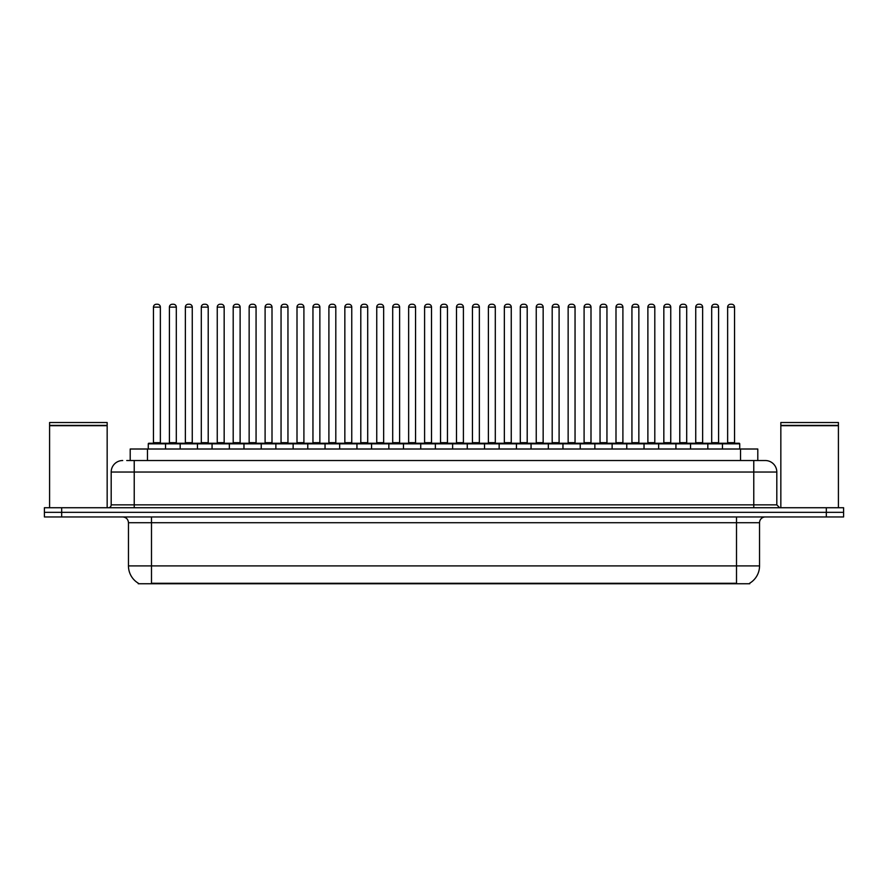 <?xml version="1.0" encoding="UTF-8"?>
<svg xmlns="http://www.w3.org/2000/svg" width="888" height="888" viewBox="0 0 888 888"><rect width="100%" height="100%" fill="white"/><g stroke="black" fill="none" stroke-linecap="round" stroke-linejoin="round"><path stroke-width="1.33" d="M130.203 460.528L130.203 449.006L757.797 449.006L757.797 460.528M749.75 583.183L749.75 583.749L138.251 583.749L138.251 583.183M138.428 583.283A20.158 20.158 0 0 1 128.46 565.9L151.493 565.9L151.493 583.283L736.507 583.283L736.507 565.9L759.54 565.9L759.54 522.71A5.761 5.761 0 0 1 765.29 516.949M128.46 565.9L128.46 522.71C128.127 519.214 126.207 517.293 122.711 516.949M749.572 583.283A20.158 20.158 0 0 0 759.54 565.9M61.672 507.736L843.6 507.736L843.6 512.343L44.4 512.343L44.4 516.949L61.672 516.949L61.672 512.343L44.4 512.343L44.4 507.736L61.672 507.736L61.672 512.343L843.6 512.343L843.6 516.949L61.672 516.949M127.006 460.528L765.112 460.528M126.74 460.528L134.221 460.528L134.221 472.039L111.189 472.039L111.189 504.861A2.875 2.875 0 0 1 108.314 507.736M122.711 460.528A11.511 11.511 0 0 0 111.189 472.039M765.29 460.528A11.511 11.511 0 0 1 776.811 472.039L776.811 504.861L779.686 507.736M722.455 449.006L722.455 443.822A0.577 0.577 0 0 1 723.032 443.256L739.149 443.256A0.577 0.577 0 0 1 739.726 443.822L148.274 443.822A0.577 0.577 0 0 1 148.851 443.256L164.968 443.256A0.577 0.577 0 0 1 165.545 443.822L165.545 449.006M160.362 307.137L153.458 307.137A2.875 2.875 0 0 1 156.332 304.251L157.487 304.251A2.875 2.875 0 0 1 160.362 307.137L160.362 442.679A0.577 0.577 0 0 0 160.939 443.256M153.458 307.137L153.458 442.679A0.577 0.577 0 0 1 152.88 443.256M148.274 443.822L148.274 449.006M181.496 443.822A0.577 0.577 0 0 0 180.919 443.256M164.802 443.256L196.87 443.256A0.577 0.577 0 0 1 197.447 443.822L197.447 449.006M169.408 307.137A2.875 2.875 0 0 1 172.283 304.251L173.438 304.251A2.875 2.875 0 0 1 176.312 307.137L169.408 307.137L169.408 442.679A0.577 0.577 0 0 1 168.831 443.256M176.312 307.137L176.312 442.679A0.577 0.577 0 0 0 176.89 443.256M180.175 449.006L180.175 443.822A0.577 0.577 0 0 1 180.752 443.256M192.263 307.137L185.359 307.137A2.875 2.875 0 0 1 188.234 304.251L189.388 304.251A2.875 2.875 0 0 1 192.263 307.137L192.263 442.679A0.577 0.577 0 0 0 192.84 443.256M185.359 307.137L185.359 442.679A0.577 0.577 0 0 1 184.782 443.256M212.066 449.006L212.066 443.822A0.577 0.577 0 0 1 212.643 443.256L228.771 443.256A0.577 0.577 0 0 1 229.348 443.822L229.348 449.006M224.165 307.137L217.249 307.137A2.875 2.875 0 0 1 220.135 304.251L221.279 304.251A2.875 2.875 0 0 1 224.165 307.137L224.165 442.679A0.577 0.577 0 0 0 224.742 443.256M217.249 307.137L217.249 442.679A0.577 0.577 0 0 1 216.672 443.256M243.967 449.006L243.967 443.822A0.577 0.577 0 0 1 244.544 443.256L260.672 443.256A0.577 0.577 0 0 1 261.239 443.822L261.239 449.006M256.066 307.137L249.151 307.137A2.875 2.875 0 0 1 252.026 304.251L253.18 304.251A2.875 2.875 0 0 1 256.066 307.137L256.066 442.679A0.577 0.577 0 0 0 256.632 443.256M249.151 307.137L249.151 442.679A0.577 0.577 0 0 1 248.573 443.256M275.868 449.006L275.868 443.822A0.577 0.577 0 0 1 276.446 443.256L292.563 443.256A0.577 0.577 0 0 1 293.14 443.822L293.14 449.006M287.956 307.137L281.052 307.137A2.875 2.875 0 0 1 283.927 304.251L285.081 304.251A2.875 2.875 0 0 1 287.956 307.137L287.956 442.679A0.577 0.577 0 0 0 288.533 443.256M281.052 307.137L281.052 442.679A0.577 0.577 0 0 1 280.475 443.256M213.398 443.822A0.577 0.577 0 0 0 212.82 443.256L196.692 443.256M201.299 307.137A2.875 2.875 0 0 1 204.185 304.251L205.339 304.251A2.875 2.875 0 0 1 208.214 307.137L201.299 307.137L201.299 442.679A0.577 0.577 0 0 1 200.732 443.256M208.214 307.137L208.214 442.679A0.577 0.577 0 0 0 208.791 443.256M245.299 443.822A0.577 0.577 0 0 0 244.722 443.256L228.593 443.256M233.2 307.137A2.875 2.875 0 0 1 236.086 304.251L237.229 304.251A2.875 2.875 0 0 1 240.115 307.137L233.2 307.137L233.2 442.679A0.577 0.577 0 0 1 232.623 443.256M240.115 307.137L240.115 442.679A0.577 0.577 0 0 0 240.692 443.256M277.189 443.822A0.577 0.577 0 0 0 276.612 443.256M260.495 443.256L276.446 443.256M265.101 307.137A2.875 2.875 0 0 1 267.976 304.251L269.131 304.251A2.875 2.875 0 0 1 272.006 307.137L265.101 307.137L265.101 442.679A0.577 0.577 0 0 1 264.524 443.256M272.006 307.137L272.006 442.679A0.577 0.577 0 0 0 272.583 443.256M49.584 425.685L107.159 425.685L49.584 425.685L49.584 507.736M107.159 425.685L107.159 507.736M106.871 425.396L49.872 425.396M107.159 425.119L107.159 422.522L49.584 422.522L49.584 425.119M780.841 425.685L838.416 425.685L780.841 425.685L780.841 507.736M838.416 425.685L838.416 507.736M838.128 425.396L781.129 425.396M838.416 425.119L838.416 422.522L780.841 422.522L780.841 425.119M307.77 449.006L307.77 443.822A0.577 0.577 0 0 1 308.347 443.256L324.464 443.256A0.577 0.577 0 0 1 325.041 443.822L325.041 449.006M319.858 307.137L312.953 307.137A2.875 2.875 0 0 1 315.828 304.251L316.983 304.251A2.875 2.875 0 0 1 319.858 307.137L319.858 442.679A0.577 0.577 0 0 0 320.435 443.256M312.953 307.137L312.953 442.679A0.577 0.577 0 0 1 312.376 443.256M339.671 449.006L339.671 443.822A0.577 0.577 0 0 1 340.237 443.256L356.366 443.256A0.577 0.577 0 0 1 356.943 443.822L356.943 449.006M351.759 307.137L344.844 307.137A2.875 2.875 0 0 1 347.73 304.251L348.884 304.251A2.875 2.875 0 0 1 351.759 307.137L351.759 442.679A0.577 0.577 0 0 0 352.336 443.256M344.844 307.137L344.844 442.679A0.577 0.577 0 0 1 344.278 443.256M371.561 449.006L371.561 443.822A0.577 0.577 0 0 1 372.139 443.256L388.267 443.256A0.577 0.577 0 0 1 388.844 443.822L388.844 449.006M383.66 307.137L376.745 307.137A2.875 2.875 0 0 1 379.631 304.251L380.774 304.251A2.875 2.875 0 0 1 383.66 307.137L383.66 442.679A0.577 0.577 0 0 0 384.238 443.256M376.745 307.137L376.745 442.679A0.577 0.577 0 0 1 376.168 443.256M309.091 443.822A0.577 0.577 0 0 0 308.513 443.256M292.396 443.256L308.347 443.256M297.003 307.137A2.875 2.875 0 0 1 299.878 304.251L301.032 304.251A2.875 2.875 0 0 1 303.907 307.137L297.003 307.137L297.003 442.679A0.577 0.577 0 0 1 296.426 443.256M303.907 307.137L303.907 442.679A0.577 0.577 0 0 0 304.484 443.256M340.992 443.822A0.577 0.577 0 0 0 340.415 443.256M324.298 443.256L340.237 443.256M328.904 307.137A2.875 2.875 0 0 1 331.779 304.251L332.933 304.251A2.875 2.875 0 0 1 335.808 307.137L328.904 307.137L328.904 442.679A0.577 0.577 0 0 1 328.327 443.256M335.808 307.137L335.808 442.679A0.577 0.577 0 0 0 336.386 443.256M372.893 443.822A0.577 0.577 0 0 0 372.316 443.256M356.188 443.256L372.139 443.256M360.794 307.137A2.875 2.875 0 0 1 363.68 304.251L364.824 304.251A2.875 2.875 0 0 1 367.71 307.137L360.794 307.137L360.794 442.679A0.577 0.577 0 0 1 360.217 443.256M367.71 307.137L367.71 442.679A0.577 0.577 0 0 0 368.287 443.256M403.463 449.006L403.463 443.822A0.577 0.577 0 0 1 404.04 443.256L420.157 443.256A0.577 0.577 0 0 1 420.734 443.822L420.734 449.006M415.551 307.137L408.647 307.137A2.875 2.875 0 0 1 411.521 304.251L412.676 304.251A2.875 2.875 0 0 1 415.551 307.137L415.551 442.679A0.577 0.577 0 0 0 416.128 443.256M408.647 307.137L408.647 442.679A0.577 0.577 0 0 1 408.069 443.256M435.364 449.006L435.364 443.822A0.577 0.577 0 0 1 435.941 443.256L452.059 443.256A0.577 0.577 0 0 1 452.636 443.822L452.636 449.006M447.452 307.137L440.548 307.137A2.875 2.875 0 0 1 443.423 304.251L444.577 304.251A2.875 2.875 0 0 1 447.452 307.137L447.452 442.679A0.577 0.577 0 0 0 448.029 443.256M440.548 307.137L440.548 442.679A0.577 0.577 0 0 1 439.971 443.256M467.266 449.006L467.266 443.822A0.577 0.577 0 0 1 467.843 443.256L483.96 443.256A0.577 0.577 0 0 1 484.537 443.822L484.537 449.006M479.354 307.137L472.449 307.137A2.875 2.875 0 0 1 475.324 304.251L476.479 304.251A2.875 2.875 0 0 1 479.354 307.137L479.354 442.679A0.577 0.577 0 0 0 479.931 443.256M472.449 307.137L472.449 442.679A0.577 0.577 0 0 1 471.872 443.256M499.156 449.006L499.156 443.822A0.577 0.577 0 0 1 499.733 443.256L515.861 443.256A0.577 0.577 0 0 1 516.439 443.822L516.439 449.006M511.255 307.137L504.34 307.137A2.875 2.875 0 0 1 507.226 304.251L508.369 304.251A2.875 2.875 0 0 1 511.255 307.137L511.255 442.679A0.577 0.577 0 0 0 511.832 443.256M504.34 307.137L504.34 442.679A0.577 0.577 0 0 1 503.762 443.256M531.057 449.006L531.057 443.822A0.577 0.577 0 0 1 531.635 443.256L547.763 443.256A0.577 0.577 0 0 1 548.329 443.822L548.329 449.006M543.156 307.137L536.241 307.137A2.875 2.875 0 0 1 539.116 304.251L540.27 304.251A2.875 2.875 0 0 1 543.156 307.137L543.156 442.679A0.577 0.577 0 0 0 543.722 443.256M536.241 307.137L536.241 442.679A0.577 0.577 0 0 1 535.664 443.256M404.784 443.822A0.577 0.577 0 0 0 404.218 443.256M388.089 443.256L404.04 443.256M392.696 307.137A2.875 2.875 0 0 1 395.571 304.251L396.725 304.251A2.875 2.875 0 0 1 399.611 307.137L392.696 307.137L392.696 442.679A0.577 0.577 0 0 1 392.119 443.256M399.611 307.137L399.611 442.679A0.577 0.577 0 0 0 400.177 443.256M436.685 443.822A0.577 0.577 0 0 0 436.108 443.256M419.991 443.256L435.941 443.256M424.597 307.137A2.875 2.875 0 0 1 427.472 304.251L428.627 304.251A2.875 2.875 0 0 1 431.501 307.137L424.597 307.137L424.597 442.679A0.577 0.577 0 0 1 424.02 443.256M431.501 307.137L431.501 442.679A0.577 0.577 0 0 0 432.079 443.256M468.587 443.822A0.577 0.577 0 0 0 468.009 443.256M451.892 443.256L467.843 443.256M456.499 307.137A2.875 2.875 0 0 1 459.374 304.251L460.528 304.251A2.875 2.875 0 0 1 463.403 307.137L456.499 307.137L456.499 442.679A0.577 0.577 0 0 1 455.921 443.256M463.403 307.137L463.403 442.679A0.577 0.577 0 0 0 463.98 443.256M500.488 443.822A0.577 0.577 0 0 0 499.911 443.256M483.782 443.256L499.733 443.256M488.389 307.137A2.875 2.875 0 0 1 491.275 304.251L492.429 304.251A2.875 2.875 0 0 1 495.304 307.137L488.389 307.137L488.389 442.679A0.577 0.577 0 0 1 487.823 443.256M495.304 307.137L495.304 442.679A0.577 0.577 0 0 0 495.881 443.256M532.389 443.822A0.577 0.577 0 0 0 531.812 443.256M515.684 443.256L531.635 443.256M520.29 307.137A2.875 2.875 0 0 1 523.176 304.251L524.32 304.251A2.875 2.875 0 0 1 527.206 307.137L520.29 307.137L520.29 442.679A0.577 0.577 0 0 1 519.713 443.256M527.206 307.137L527.206 442.679A0.577 0.577 0 0 0 527.783 443.256M562.959 449.006L562.959 443.822A0.577 0.577 0 0 1 563.536 443.256L579.653 443.256A0.577 0.577 0 0 1 580.23 443.822L580.23 449.006M575.047 307.137L568.142 307.137A2.875 2.875 0 0 1 571.017 304.251L572.172 304.251A2.875 2.875 0 0 1 575.047 307.137L575.047 442.679A0.577 0.577 0 0 0 575.624 443.256M568.142 307.137L568.142 442.679A0.577 0.577 0 0 1 567.565 443.256M594.86 449.006L594.86 443.822A0.577 0.577 0 0 1 595.437 443.256L611.555 443.256A0.577 0.577 0 0 1 612.132 443.822L612.132 449.006M606.948 307.137L600.044 307.137A2.875 2.875 0 0 1 602.919 304.251L604.073 304.251A2.875 2.875 0 0 1 606.948 307.137L606.948 442.679A0.577 0.577 0 0 0 607.525 443.256M600.044 307.137L600.044 442.679A0.577 0.577 0 0 1 599.467 443.256M626.762 449.006L626.762 443.822A0.577 0.577 0 0 1 627.328 443.256L643.456 443.256A0.577 0.577 0 0 1 644.033 443.822L644.033 449.006M638.849 307.137L631.934 307.137A2.875 2.875 0 0 1 634.82 304.251L635.975 304.251A2.875 2.875 0 0 1 638.849 307.137L638.849 442.679A0.577 0.577 0 0 0 639.427 443.256M631.934 307.137L631.934 442.679A0.577 0.577 0 0 1 631.368 443.256M658.652 449.006L658.652 443.822A0.577 0.577 0 0 1 659.229 443.256L675.357 443.256A0.577 0.577 0 0 1 675.935 443.822L675.935 449.006M670.751 307.137L663.836 307.137A2.875 2.875 0 0 1 666.721 304.251L667.865 304.251A2.875 2.875 0 0 1 670.751 307.137L670.751 442.679A0.577 0.577 0 0 0 671.328 443.256M663.836 307.137L663.836 442.679A0.577 0.577 0 0 1 663.258 443.256M690.553 449.006L690.553 443.822A0.577 0.577 0 0 1 691.13 443.256L707.248 443.256A0.577 0.577 0 0 1 707.825 443.822L707.825 449.006M702.641 307.137L695.737 307.137A2.875 2.875 0 0 1 698.612 304.251L699.766 304.251A2.875 2.875 0 0 1 702.641 307.137L702.641 442.679A0.577 0.577 0 0 0 703.218 443.256M695.737 307.137L695.737 442.679A0.577 0.577 0 0 1 695.16 443.256M734.543 307.137L727.638 307.137A2.875 2.875 0 0 1 730.513 304.251L731.668 304.251A2.875 2.875 0 0 1 734.543 307.137L734.543 442.679A0.577 0.577 0 0 0 735.12 443.256M727.638 307.137L727.638 442.679A0.577 0.577 0 0 1 727.061 443.256M739.726 443.822L739.726 449.006M564.28 443.822A0.577 0.577 0 0 0 563.702 443.256M547.585 443.256L563.536 443.256M552.192 307.137A2.875 2.875 0 0 1 555.067 304.251L556.221 304.251A2.875 2.875 0 0 1 559.096 307.137L552.192 307.137L552.192 442.679A0.577 0.577 0 0 1 551.615 443.256M559.096 307.137L559.096 442.679A0.577 0.577 0 0 0 559.673 443.256M596.181 443.822A0.577 0.577 0 0 0 595.604 443.256M579.487 443.256L595.437 443.256M584.093 307.137A2.875 2.875 0 0 1 586.968 304.251L588.122 304.251A2.875 2.875 0 0 1 590.997 307.137L584.093 307.137L584.093 442.679A0.577 0.577 0 0 1 583.516 443.256M590.997 307.137L590.997 442.679A0.577 0.577 0 0 0 591.575 443.256M628.082 443.822A0.577 0.577 0 0 0 627.505 443.256L611.388 443.256M615.995 307.137A2.875 2.875 0 0 1 618.869 304.251L620.024 304.251A2.875 2.875 0 0 1 622.899 307.137L615.995 307.137L615.995 442.679A0.577 0.577 0 0 1 615.417 443.256M622.899 307.137L622.899 442.679A0.577 0.577 0 0 0 623.476 443.256M659.984 443.822A0.577 0.577 0 0 0 659.407 443.256M643.278 443.256L659.229 443.256M647.885 307.137A2.875 2.875 0 0 1 650.771 304.251L651.914 304.251A2.875 2.875 0 0 1 654.8 307.137L647.885 307.137L647.885 442.679A0.577 0.577 0 0 1 647.308 443.256M654.8 307.137L654.8 442.679A0.577 0.577 0 0 0 655.377 443.256M691.874 443.822A0.577 0.577 0 0 0 691.308 443.256M675.18 443.256L691.13 443.256M679.786 307.137A2.875 2.875 0 0 1 682.661 304.251L683.816 304.251A2.875 2.875 0 0 1 686.702 307.137L679.786 307.137L679.786 442.679A0.577 0.577 0 0 1 679.209 443.256M686.702 307.137L686.702 442.679A0.577 0.577 0 0 0 687.268 443.256M723.775 443.822A0.577 0.577 0 0 0 723.198 443.256M707.081 443.256L723.032 443.256M711.688 307.137A2.875 2.875 0 0 1 714.563 304.251L715.717 304.251A2.875 2.875 0 0 1 718.592 307.137L711.688 307.137L711.688 442.679A0.577 0.577 0 0 1 711.11 443.256M718.592 307.137L718.592 442.679A0.577 0.577 0 0 0 719.169 443.256M734.198 583.749L734.198 583.183M153.802 583.749L153.802 583.183M147.475 460.528L147.475 449.006M740.525 460.528L740.525 449.006M736.507 516.949L736.507 522.71L128.46 522.71M759.54 522.71L736.507 522.71L736.507 565.9L151.493 565.9L151.493 516.949M826.328 516.949L826.328 507.736M134.221 507.736L134.221 504.861L776.811 504.861M111.189 504.861L134.221 504.861L134.221 472.039L753.779 472.039L753.779 507.736M776.811 472.039L753.779 472.039L753.779 460.528M153.458 442.679L160.362 442.679M169.408 442.679L176.312 442.679M185.359 442.679L192.263 442.679M217.249 442.679L224.165 442.679M249.151 442.679L256.066 442.679M281.052 442.679L287.956 442.679M201.299 442.679L208.214 442.679M233.2 442.679L240.115 442.679M265.101 442.679L272.006 442.679M312.953 442.679L319.858 442.679M344.844 442.679L351.759 442.679M376.745 442.679L383.66 442.679M297.003 442.679L303.907 442.679M328.904 442.679L335.808 442.679M360.794 442.679L367.71 442.679M408.647 442.679L415.551 442.679M440.548 442.679L447.452 442.679M472.449 442.679L479.354 442.679M504.34 442.679L511.255 442.679M536.241 442.679L543.156 442.679M392.696 442.679L399.611 442.679M424.597 442.679L431.501 442.679M456.499 442.679L463.403 442.679M488.389 442.679L495.304 442.679M520.29 442.679L527.206 442.679M568.142 442.679L575.047 442.679M600.044 442.679L606.948 442.679M631.934 442.679L638.849 442.679M663.836 442.679L670.751 442.679M695.737 442.679L702.641 442.679M727.638 442.679L734.543 442.679M552.192 442.679L559.096 442.679M584.093 442.679L590.997 442.679M615.995 442.679L622.899 442.679M647.885 442.679L654.8 442.679M679.786 442.679L686.702 442.679M711.688 442.679L718.592 442.679"/></g></svg>
